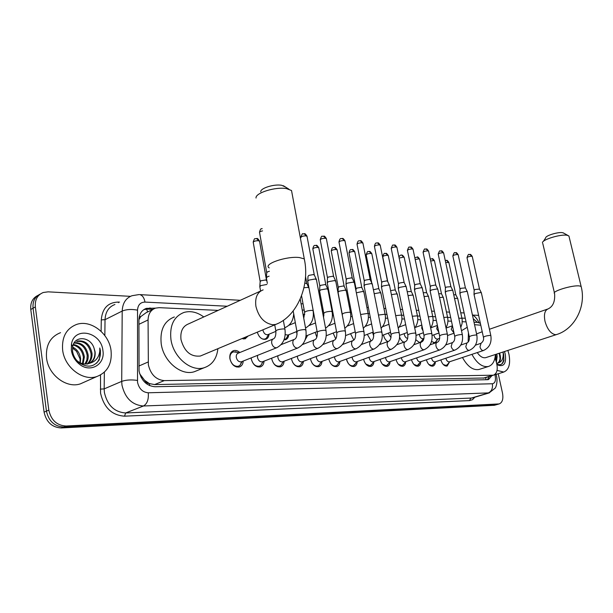 <?xml version="1.0" encoding="UTF-8"?>
<svg xmlns="http://www.w3.org/2000/svg" width="613" height="613" viewBox="0 0 613 613"><rect width="100%" height="100%" fill="white"/><g stroke="black" fill="none" stroke-linecap="round" stroke-linejoin="round"><path stroke-width="0.92" d="M387.753 341.594C385.661 340.338 384.274 338.23 383.577 335.257L383.516 334.92M371.126 340.928L367.294 334.33M353.831 340.092L350.521 333.702M335.725 338.905L333.143 333.043M316.829 337.234L315.151 332.353M297.067 334.422L296.493 331.618M357.233 361.509C357.042 364.199 356.015 365.854 354.161 366.49C350.536 366.773 347.977 364.306 346.491 359.095L346.483 359.065M339.924 361.448C339.725 364.199 338.66 365.907 336.729 366.566C332.959 366.873 330.323 364.367 328.806 359.049L328.775 358.873M321.994 361.386C321.779 364.206 320.668 365.953 318.66 366.643C314.745 366.98 312.017 364.428 310.477 358.996L310.423 358.666M303.397 361.31C303.174 364.206 302.017 366.007 299.926 366.727C295.849 367.095 293.029 364.497 291.466 358.942L291.382 358.444M284.103 361.233C283.865 364.199 282.662 366.061 280.478 366.812C276.241 367.21 273.321 364.566 271.728 358.889L271.628 358.191M264.065 361.141C263.82 364.191 262.563 366.114 260.287 366.903C255.866 367.333 252.847 364.643 251.223 358.827L251.1 357.915M243.246 361.042C242.993 364.176 241.683 366.16 239.308 366.988C234.695 367.455 231.561 364.72 229.906 358.774C229.423 354.529 230.68 351.808 233.683 350.621C235.767 350.092 237.806 350.728 239.806 352.529M218.144 310.393L159.158 307.665L155.518 308.124C150.783 309.894 148.292 313.833 148.07 319.948L148.354 364.781C150.683 374.505 155.986 379.784 164.261 380.619L493.457 375.194C497.212 373.394 498.162 368.98 496.3 361.946L494.975 357.908M139.672 373.769L145.825 381.93L147.526 383.194L149.411 383.615L149.641 385.646M149.411 383.615L144.798 380.458M143.833 309.611L147.572 309.121L152.982 309.358L146.101 312.714L140.745 316.622L138.921 319.695M149.649 383.615L154.583 384.589L484.485 377.983M480.362 323.304L477.673 322.423L474.01 322.254M466.072 321.886L462.271 321.71M451.467 321.204L447.919 321.043M436.356 320.507L433.092 320.354M420.725 319.787L417.752 319.649M404.526 319.036L401.883 318.913M387.738 318.254L385.447 318.147M370.329 317.45L368.421 317.358M352.26 316.614L350.766 316.538M333.503 315.741L332.453 315.695M323.932 315.297L323.135 315.258M314.002 314.837L313.442 314.814M304.761 314.408L303.021 314.331M248.096 336.024L245.146 338.828L241.897 338.621M269.046 334.185C268.823 336.874 267.705 338.575 265.705 339.28C261.774 339.717 258.977 337.349 257.299 332.162M288.7 334.775C288.485 337.395 287.413 339.035 285.497 339.709L284.026 339.855M307.642 335.342L305.121 339.909M403.883 342.184C401.89 341.318 400.427 339.487 399.484 336.69M423.077 339.035L422.112 341.709M419.614 342.69L415.829 339.725M437.475 339.502L435.245 342.935L431.56 341.479M373.945 361.563C373.761 364.191 372.781 365.808 370.995 366.413C367.532 366.681 365.057 364.291 363.57 359.241M390.09 361.616C389.922 364.183 388.971 365.754 387.255 366.344C383.96 366.597 381.562 364.283 380.075 359.394M405.699 361.662C405.538 364.168 404.634 365.708 402.971 366.267C399.829 366.52 397.515 364.275 396.029 359.54M413.875 364.398L417.284 365.593L420.794 361.708C420.648 364.16 419.775 365.662 418.173 366.199C415.17 366.444 412.932 364.268 411.453 359.678M435.406 361.816C435.253 364.183 434.41 365.624 432.885 366.137C430.02 366.367 427.851 364.252 426.38 359.808M449.551 361.915L447.13 366.068C444.387 366.29 442.28 364.237 440.824 359.923M494.706 405.208L496.852 404.595L63.629 426.985C54.434 426.456 48.703 421.162 46.442 411.124L33.064 308.209C32.489 301.427 34.872 296.715 40.213 294.094C34.872 296.715 32.489 301.427 33.064 308.209L46.442 411.124C48.703 421.162 54.434 426.456 63.629 426.985L497.051 404.534M494.507 405.27L61.239 427.951C52.059 427.422 46.335 422.15 44.082 412.135L30.78 309.481C30.221 302.715 32.604 298.018 37.929 295.389M155.457 308.14L146.377 308.37C141.649 310.14 139.159 314.055 138.921 320.101L139.059 371.026C141.365 380.719 146.668 385.96 154.974 386.749L487.588 379.685L488.507 379.562L491.887 375.685M498.239 373.769L502.484 392.979C503.518 398.91 502.422 402.557 499.204 403.913L66.035 426.02C56.825 425.476 51.094 420.166 48.818 410.097L35.355 306.937C34.788 299.726 37.431 294.914 43.278 292.493L48.12 291.842L130.446 296.34M472.792 315.067L478.623 315.381M489.435 376.443L487.35 379.692M111.045 350.529C112.256 363.662 107.505 372.344 96.785 376.566C82.977 381.401 64.503 367.394 62.641 350.084C61.645 337.096 66.288 328.553 76.579 324.446C90.808 319.358 109.053 333.503 111.045 350.529M84.732 381.922L80.364 383.861C66.602 388.696 48.304 375.018 46.534 358C45.607 345.226 50.266 336.79 60.526 332.675M94.027 348.092C90.364 336.253 74.426 335.449 72.717 346.537L72.549 351.134C73.2 355.617 75.284 359.402 78.809 362.475C87.222 368.106 94.034 367.225 99.245 359.846L100.455 350.897L99.804 348L99.796 351.011C98.977 357.731 95.406 361.862 89.1 363.402C93.613 361.386 95.613 357.532 95.092 351.854L94.027 348.092L94.9 351.946C95.153 357.164 93.291 360.957 89.322 363.325M71.338 350.161L71.453 344.245C74.15 325.955 101.137 331.817 102.892 350.452C105.505 364.49 90.18 373.57 79.077 363.93C74.794 360.306 72.211 355.716 71.338 350.161M87.238 363.9C90.065 361.295 91.337 357.923 91.046 353.77C89.046 344.728 84.265 340.636 76.702 341.495L77.652 341.02C85.222 340.169 90.004 344.268 92.004 353.31C92.287 357.731 90.885 361.226 87.782 363.793M84.954 364.038L86.862 360.053L87.215 355.571C85.613 347.433 81.322 343.265 74.342 343.065M85.544 364.045C87.575 361.494 88.456 358.513 88.172 355.126C86.433 346.659 81.958 342.514 74.74 342.682M82.433 363.639L83.422 357.364C82.311 350.644 78.885 346.521 73.146 345.019M83.084 363.793L84.372 356.919C83.138 349.808 79.468 345.655 73.361 344.452M72.503 347.939L76.533 351.31L80.081 358.942L80.05 362.727M80.311 362.858L80.602 358.697C79.813 353.157 77.154 349.287 72.618 347.088M76.748 361.708L78.924 363.103M80.717 363.861L87.69 364.007M76.801 360.498C80.41 363.662 84.364 364.681 88.655 363.555L89.1 363.402M96.54 363.225C100.172 358.927 101.26 353.854 99.804 348M507.863 350.437L508.951 354.222C510.69 363.877 508.966 369.823 503.771 372.045L497.043 370.405M504.491 351.533L505.265 354.191C506.43 363.187 504.124 366.873 498.346 365.241L496.913 364.283M498.331 365.233L496.898 364.053C500.315 365.593 502.652 364.406 503.894 360.505L503.671 354.483L503.135 352.544L503.242 354.567C503.135 359.08 501.549 361.854 498.469 362.888C500.323 361.532 500.89 358.95 500.17 355.134L499.572 353.134M496.032 361.134L496.377 358.927L495.787 354.368M496.4 362.268L497.174 356.107L496.722 354.069M497.373 363.264C498.982 362.421 499.894 360.605 500.116 357.816L499.534 353.149M496.691 363.31L498.469 362.888M496.315 359.639L495.503 354.467M500.055 358.528L499.235 353.249M501.626 364.099C503.863 361.386 504.361 357.54 503.135 352.544M260.786 191.792C260.134 188.229 274.279 183.823 281.719 185.31L285.52 187.057M292.11 193.654L291.52 190.513L286.6 188.635C275.75 186.49 254.993 192.942 256.042 198.053M260.816 290.937L188.628 323.856C182.689 326.208 180.153 331.457 180.996 339.602C184.337 351.586 190.804 357.057 200.397 356.015L202.397 355.18M217.899 348.682C216.757 358.605 212.205 364.95 204.229 367.708C191.141 372.175 173.318 357.356 170.935 339.41C169.525 325.434 173.877 316.438 184 312.431C190.589 310.599 197.187 312.109 203.769 316.952M197.608 370.398L194.375 371.708C181.279 376.183 163.533 361.555 161.211 343.77C159.847 329.917 164.223 320.982 174.345 316.959M543.402 241.353L545.693 237.859C545.34 235.706 558.236 231.752 562.611 232.695L563.891 233.216M569.155 236.947L568.918 235.982L567.132 235.285C560.772 233.936 541.892 239.706 542.467 242.779M477.251 352.575C480.01 356.536 482.829 358.23 485.703 357.663L486.109 357.525M495.427 354.49C494.906 361.118 492.561 365.118 488.377 366.49C482.423 367.455 476.929 363.409 471.91 354.352M479.588 369.294L478.945 369.501C472.96 370.482 467.466 366.474 462.463 357.486M482.216 331.756L476.554 333.893M468.133 342.1L468.439 332.813M474.546 324.675L480.776 325.196M461.489 330.721L467.244 327.281M237.001 352.283L233.377 351.854C230.733 352.904 229.622 355.295 230.051 359.034C231.507 364.275 234.266 366.689 238.334 366.275L239.989 365.34L241.752 361.639M273.183 338.951L238.296 353.142C236.71 353.77 236.043 355.211 236.304 357.463C237.177 360.62 238.84 362.068 241.284 361.823L241.721 361.647M266.341 278.087L267.391 276.792L269.13 276.179M266.387 277.459L266.716 272.823L267.475 271.873L269.421 271.26M251.207 357.877L251.338 359.088C252.763 364.206 255.422 366.574 259.322 366.191L260.885 365.325L262.41 362.72M257.575 355.348L257.498 357.548C258.357 360.628 259.958 362.053 262.303 361.831L262.693 361.678M271.689 358.168L271.812 359.141C273.214 364.145 275.781 366.467 279.528 366.122L280.992 365.31L282.424 362.95M277.881 355.755L277.888 357.632C278.731 360.643 280.279 362.045 282.524 361.831L282.884 361.701M307.703 281.375L308.845 280.11L315.182 278.992L316.461 279.819M307.741 280.823L308.025 276.31L308.845 275.383L313.412 274.57L314.377 275.122M292.616 362.283C294.424 365.256 296.546 366.513 298.975 366.045L300.355 365.294L301.703 363.149M297.458 356.122L297.512 357.708C298.347 360.651 299.841 362.03 301.994 361.839L302.316 361.716M327.204 282.922L328.376 281.681L334.583 280.578L335.786 281.352M327.227 282.409L327.495 277.95L328.338 277.038L332.813 276.241L333.717 276.754M291.413 358.429L291.52 359.195M312.055 363.049C313.787 365.432 315.672 366.405 317.726 365.976L319.021 365.271L320.285 363.325M316.339 356.444L316.423 357.785C317.235 360.666 318.683 362.015 320.752 361.839L321.043 361.731M345.962 284.409L347.173 283.183L353.257 282.103L354.391 282.831M345.993 283.934L346.23 279.528L347.104 278.631L351.494 277.85L352.345 278.325M330.66 363.494C332.284 365.501 334.001 366.306 335.801 365.907L337.02 365.248L338.207 363.478M334.552 356.743L334.652 357.862C335.449 360.682 336.851 362.007 338.843 361.846L339.104 361.747M364.038 285.85L365.279 284.639L371.24 283.574L372.313 284.256M364.061 285.397L364.283 281.045L365.179 280.164L369.478 279.398L370.283 279.842M346.475 359.333C347.786 363.923 350.038 366.091 353.241 365.838L355.509 363.609M352.13 357.011L352.23 357.931C353.019 360.689 354.375 361.999 356.291 361.846L356.528 361.762M381.455 287.229L382.727 286.033L388.573 284.991L389.584 285.627M381.47 286.807L381.677 282.509L382.596 281.643L386.818 280.884L387.569 281.306M365.769 364.007L370.076 365.777L372.214 363.724M369.103 357.256L369.202 358C369.976 360.705 371.286 361.984 373.133 361.854L373.355 361.777M398.251 288.562L399.553 287.39L405.293 286.355L406.243 286.961M398.266 288.164L398.458 283.919L399.4 283.068L403.538 282.325L404.251 282.716M382.374 364.176L386.343 365.716L388.358 363.823M385.5 357.479L385.585 358.061C386.351 360.712 387.623 361.976 389.408 361.854L389.607 361.785M414.465 289.842L415.79 288.685L421.422 287.681L422.326 288.24M414.48 289.474L414.656 285.283L415.614 284.44L419.675 283.712L420.349 284.08M398.396 364.298L402.074 365.654L403.967 363.907M401.354 357.685L401.423 358.122C402.182 360.728 403.415 361.969 405.132 361.854L405.316 361.793M430.119 291.083L431.475 289.949L437 288.953L437.851 289.482M430.134 290.738L430.295 286.6L431.276 285.765L435.261 285.053L435.897 285.397M418.212 365.11L419.07 363.976M416.687 357.877L416.74 358.184C417.484 360.735 418.687 361.961 420.342 361.854L420.503 361.8M445.245 292.286L446.624 291.16L452.057 290.187L452.861 290.685M445.26 291.957L445.406 287.872L446.402 287.053L450.915 286.669M428.832 364.474L431.996 365.54L433.682 364.038M431.521 358.053L431.56 358.245C432.288 360.75 433.452 361.954 435.061 361.862L435.207 361.808M459.873 293.443L461.275 292.332L466.608 291.374L467.367 291.842M459.88 293.137L460.018 289.098L461.03 288.294L465.443 287.903M443.299 364.528L446.249 365.478L447.842 364.091M445.881 358.222L445.904 358.306C446.624 360.758 447.758 361.946 449.306 361.862L449.444 361.816M474.018 294.562L475.443 293.474L480.684 292.524L481.404 292.968M474.025 294.278L474.155 290.286L475.182 289.489L479.496 289.098M241.989 338.652L244.342 338.629L246.832 336.552M259.782 286.83L260.793 285.612L266.885 284.447M259.82 286.24L260.15 281.696L260.885 280.8L265.529 279.98L266.617 280.57M262.739 339.112L264.9 339.081L266.371 338.246L267.82 335.717M262.946 329.794L263.015 330.422C263.889 333.495 265.49 334.92 267.804 334.698L268.226 334.522M284.103 339.633L286.087 338.728L287.451 336.437M285.214 334.667L288.01 335.058M303.933 287.758L307.657 287.413L308.967 287.857M304.83 283.106L306.898 283.612M305.489 338.774L306.362 337.112M306.094 335.786L307.067 335.564M319.542 291.06L320.668 289.888L326.729 288.807L327.932 289.543M319.572 290.577L319.833 286.202L320.645 285.344L325.02 284.562L325.917 285.045M338.001 292.363L339.165 291.206L345.104 290.148L346.238 290.83M338.024 291.911L338.269 287.589L339.112 286.746L343.395 285.98L344.238 286.432M356.345 292.792L362.812 291.436L363.884 292.087M355.946 290.769L356.046 288.93L356.904 288.095L361.111 287.344L361.908 287.765M374.198 293.704L379.899 292.685L380.911 293.29M373.409 289.75L378.198 288.662L378.949 289.06M372.551 332.338L373.731 336.108M391.416 294.661L396.389 293.888L397.347 294.455M390.604 290.669L394.688 289.934L395.4 290.301M388.65 333.005L388.765 334.131L391.002 337.64M408.036 295.627L412.319 295.045L413.216 295.581M407.216 291.673L411.292 291.512M404.228 333.633L404.342 334.591C404.994 336.951 406.12 338.207 407.722 338.368M424.073 296.6L427.713 296.171L428.564 296.677M423.254 292.685L426.656 292.677M418.94 342.514L420.893 341.977L421.721 340.859M419.307 334.231L419.415 335.035C420.158 337.587 421.361 338.805 423.008 338.705L423.185 338.637M439.567 297.558L442.594 297.251L443.398 297.734M438.747 293.704L441.513 293.803M433.506 342.82L435.337 342.315L436.119 341.288M433.897 334.805L433.996 335.464C434.74 337.962 435.904 339.165 437.49 339.073L437.659 339.02M454.547 298.508L456.991 298.301L457.758 298.753M453.727 294.707L455.888 294.891M138.852 366.045L148.139 361.999M146.714 309.113L147.526 312.025M140.745 316.622L139.343 316.454M141.825 377.133L140.959 377.033M485.718 377.6L485.986 379.723M154.583 384.589L164.261 380.619M138.913 324.331L148.07 319.948M483.228 378.213L492.53 375.325M493.787 405.377L498.484 404.021M61.239 427.951L66.035 426.02M44.082 412.135L48.818 410.097M30.78 309.481L35.355 306.937M227.262 306.239L144.982 302.086C140.385 302.24 137.902 304.929 137.527 310.155L137.527 382.282C139.067 388.78 142.63 392.282 148.231 392.78L492.369 383.753C495.005 383.225 495.955 380.681 495.22 376.137L494.775 374.558M489.404 392.864L143.442 405.99C132.209 405.109 125.052 398.151 121.972 385.117L121.711 381.386L104.164 388.887L104.402 392.55C107.398 405.354 114.485 412.158 125.665 412.963L472.125 398.021M474.86 397.209L472.539 399.653L469.566 400.595L124.516 416.173L125.665 412.963L143.442 405.99C147.212 403.829 148.813 399.423 148.231 392.78M472.217 397.99L488.99 392.987L495.082 388.236C496.162 387.217 497.794 381.401 496.553 376.29L496.04 374.436L494.867 374.842M124.516 416.173C111.926 415.3 103.949 407.66 100.57 393.247L100.509 375.003M101.114 331.342L101.275 319.902C102.294 308.324 107.972 302.378 118.294 302.063L119.52 302.125M137.389 380.42C131.335 379.539 126.109 379.861 121.711 381.386L122.202 311.059L105.038 319.672L104.838 335.579M137.527 310.155C131.611 309.021 126.5 309.32 122.202 311.059C122.562 303.174 125.841 298.056 132.048 295.704L139.074 294.569M114.93 304.477C108.739 306.845 105.436 311.91 105.038 319.672L101.275 319.902M104.371 372.198L104.164 388.887L100.31 389.125M492.369 383.753C492.998 388.45 491.496 391.584 487.879 393.155L470.661 398.289L469.566 400.595M477.443 322.415L473.236 318.706M465.282 318.262L461.964 318.093M450.678 317.519L447.613 317.365M435.567 316.76L432.77 316.614M419.928 315.971L417.484 316.132M403.729 315.151L401.615 315.358M386.941 314.3L385.179 314.553M369.532 313.419L368.16 313.718M351.464 312.507L350.429 312.461L350.506 312.86M332.706 311.565L332.116 311.534M323.365 311.09L322.346 311.036M304.201 310.124L302.232 310.025M118.439 302.676L118.294 302.063M144.982 302.086C144.178 297.734 142.423 295.244 139.726 294.615L240.281 300.301M147.572 309.121L150.055 307.895M263.13 289.88C257.245 292.179 254.839 297.673 255.912 306.362C258.686 317.25 264.326 323.38 272.823 324.752L275.827 324.4L278.026 323.442M269.199 267.889C262.571 264.218 286.562 255.897 299.405 257.544L304.293 258.924L304.776 261.506M568.918 235.982L581.124 286.432L579.362 285.926C572.243 284.938 550.934 291.543 554.596 293.55C555.179 301.473 553.01 306.592 548.099 308.898C544.735 310.339 543.708 314.477 545.003 321.319C547.317 329.281 550.788 333.733 555.416 334.683L556.52 334.56C574.795 329.127 586.48 306.178 581.124 286.432L581.316 287.221M266.686 272.433L259.598 232.702C259.207 232.02 260.203 231.415 262.571 230.894M285.022 329.625L284.93 329.135L283.589 328.89C278.654 329.242 276.088 330.032 275.881 331.258C275.973 335.334 275.229 337.832 273.651 338.759C272.065 339.387 271.421 340.859 271.712 343.173C272.478 346.1 273.988 347.648 276.241 347.816L277.222 347.533M305.956 330.238L304.615 329.549C299.795 329.909 297.259 330.683 296.999 331.878C297.113 335.847 296.363 338.292 294.738 339.219C293.213 339.824 292.6 341.265 292.891 343.548C293.65 346.414 295.114 347.931 297.282 348.092L298.171 347.839M300.853 237.706C301.006 236.557 302.768 235.936 306.132 235.852L307.075 236.564M304.209 233.683L306.132 235.852M326.07 330.828L324.813 330.192C320.109 330.545 317.603 331.311 317.289 332.476C317.419 336.345 316.653 338.736 315.005 339.656C313.527 340.238 312.944 341.656 313.243 343.908C313.994 346.72 315.411 348.207 317.496 348.36L318.308 348.138M327.472 277.635L320.3 240.066C320.499 238.94 322.239 238.334 325.526 238.242L326.407 238.909M323.603 236.112L325.526 238.242M345.41 331.395L344.23 330.805C339.633 331.158 337.15 331.909 336.798 333.051C336.943 336.821 336.169 339.165 334.483 340.077C333.066 340.644 332.507 342.039 332.813 344.253C333.556 347.012 334.928 348.468 336.935 348.621L337.671 348.422M346.207 279.237L339.035 242.334C339.257 241.238 340.981 240.641 344.192 240.541L345.027 241.17M342.276 238.449L344.192 240.541M364.015 331.947L362.904 331.388C358.406 331.748 355.961 332.484 355.563 333.602C355.716 337.288 354.942 339.579 353.234 340.483C351.854 341.035 351.326 342.406 351.64 344.59C352.368 347.295 353.701 348.72 355.64 348.874L356.314 348.69M364.26 280.769L357.08 244.526C357.333 243.453 359.034 242.863 362.183 242.763L362.965 243.346M360.268 240.702L362.183 242.763M381.937 332.484L380.888 331.955C376.489 332.315 374.068 333.043 373.631 334.131C373.8 337.732 373.018 339.977 371.286 340.874C369.953 341.41 369.447 342.751 369.769 344.904C370.49 347.563 371.784 348.966 373.646 349.111L374.267 348.95M381.661 282.256L374.482 246.633C374.758 245.583 376.443 245.008 379.524 244.901L380.267 245.445M377.616 242.871L379.524 244.901M399.201 332.997L398.212 332.507C393.906 332.867 391.515 333.579 391.04 334.644C391.217 338.161 390.435 340.361 388.68 341.249C387.393 341.77 386.91 343.096 387.232 345.219C387.952 347.824 389.209 349.195 391.002 349.341L391.569 349.195M398.442 283.681L391.263 248.663C391.569 247.644 393.232 247.077 396.251 246.962L396.956 247.476M394.351 244.962L396.251 246.962M415.844 333.495L414.917 333.028C410.702 333.388 408.335 334.093 407.821 335.135C408.013 338.575 407.224 340.736 405.454 341.617C404.212 342.123 403.752 343.418 404.074 345.517C404.787 348.077 406.005 349.425 407.737 349.563L408.258 349.433M414.633 285.06L407.469 250.625C407.798 249.629 409.446 249.07 412.403 248.947L413.062 249.437M410.503 246.985L412.403 248.947M431.904 333.97L431.031 333.541C426.901 333.901 424.556 334.591 424.012 335.61C424.211 338.974 423.422 341.089 421.637 341.97C420.434 342.46 419.997 343.74 420.326 345.801C421.024 348.314 422.211 349.64 423.89 349.785L424.365 349.663M430.272 286.394L423.123 252.518C423.476 251.545 425.1 251.001 428.004 250.87L428.633 251.33M426.112 248.939L428.004 250.87M447.413 334.437L446.578 334.031C442.532 334.391 440.218 335.066 439.644 336.07C439.85 339.357 439.054 341.441 437.261 342.307C436.096 342.79 435.682 344.046 436.012 346.077C436.701 348.552 437.858 349.854 439.475 349.992L439.919 349.877M445.39 287.681L438.249 254.357C438.624 253.399 440.234 252.862 443.084 252.732L443.674 253.161M441.199 250.832L443.084 252.732M462.394 334.89L461.604 334.506C457.635 334.859 455.352 335.533 454.739 336.514C454.953 339.732 454.164 341.778 452.356 342.636L451.168 346.345C451.85 348.774 452.976 350.054 454.54 350.192L454.953 350.092M460.003 288.922L452.877 256.127C453.275 255.192 454.869 254.663 457.658 254.533L458.225 254.931M455.788 252.656L457.658 254.533M476.868 335.319L476.125 334.959C472.232 335.319 469.972 335.978 469.336 336.935C469.558 340.092 468.761 342.1 466.953 342.951L465.811 346.606C466.493 348.996 467.589 350.253 469.098 350.383L469.481 350.291M474.14 290.118L467.037 257.835C467.451 256.931 469.029 256.403 471.765 256.272L472.301 256.648M469.903 254.418L471.765 256.272M490.875 335.74L490.17 335.403C486.347 335.763 484.109 336.407 483.45 337.349C484.002 339.564 483.213 341.533 481.067 343.257L479.979 346.858C480.653 349.203 481.718 350.444 483.182 350.575L483.534 350.49M260.134 281.336L253.269 242.518C253.361 241.376 255.115 240.763 258.533 240.679L259.59 241.453M256.648 238.472L258.533 240.679M284.624 327.426L286.056 327.158M303.749 318.262L304.661 312.622C304.945 311.396 307.366 310.638 311.925 310.347L313.113 310.607C314.193 318.783 311.665 324.561 305.535 327.963L305.81 327.84M319.81 285.903L312.875 249.162C313.067 248.096 314.76 247.514 317.963 247.407L318.844 248.043M316.07 245.315L317.963 247.407M323.564 317.542L323.833 313.549C324.154 312.354 326.545 311.611 331.012 311.312L332.2 311.971M338.246 287.313L331.296 251.215C331.518 250.173 333.196 249.598 336.33 249.491L337.158 250.089M334.445 247.43L336.33 249.491M342.399 315.741L342.292 314.446C342.659 313.281 345.019 312.546 349.387 312.247L350.437 312.477L346.153 290.416M356.023 288.669L349.065 253.192C349.318 252.173 350.973 251.614 354.038 251.499L354.827 252.058M352.161 249.468L354.038 251.499M360.597 314.5L368.084 313.358L363.808 291.688M371.769 282.976L366.214 255.1C366.49 254.104 368.129 253.552 371.133 253.43L371.869 253.958M369.248 251.437L371.133 253.43M378.451 315.044L385.11 314.216L380.834 292.922M387.807 281.788L382.765 256.939C383.064 255.973 384.688 255.422 387.631 255.299L388.336 255.797M385.761 253.338L387.631 255.299M395.676 315.641L401.546 315.036L397.27 294.11M399.132 258.058L403.576 257.108L404.235 257.575M401.707 255.169L403.576 257.108M406.113 326.783L406.465 328.507M412.288 316.254L417.422 315.833L413.154 295.259M415.177 259.514L418.985 258.855L419.614 259.291M417.124 256.947L418.985 258.855M421.92 325.541L421.729 328.216L423.039 330.943M428.326 316.883L431.973 316.431L432.816 316.883M430.686 261L433.889 260.54L434.479 260.954M432.035 258.663L433.889 260.54M437.406 325.465L436.724 328.767L438.824 332.185M443.812 317.511L446.846 317.182L447.643 317.611M445.682 262.479L448.877 262.563M446.463 260.326L448.31 262.172M452.44 325.771L451.229 329.311L453.988 332.982M458.777 318.139L461.987 318.316M233.683 350.621L232.787 350.988M484.17 378.083L493.457 375.194M499.204 403.913L496.852 404.595M479.014 322.683C477.205 318.913 474.991 316.285 472.385 314.806M464.133 312.967L460.792 312.776M449.528 312.14L446.44 311.963M434.41 311.281L431.606 311.12M418.771 310.4L416.265 310.255M402.572 309.481L400.389 309.358M385.784 308.531L383.953 308.431M368.375 307.55L366.919 307.465M350.307 306.523L349.264 306.469M331.541 305.466L330.951 305.427M322.2 304.937L321.181 304.876M303.044 303.849L301.075 303.741M496.04 374.436L495.756 373.555M143.886 309.596L146.377 308.37M96.785 376.566L80.364 383.861M72.717 346.537L71.453 344.245M78.809 362.475L79.077 363.93M503.771 372.045L496.047 374.451M283.321 185.685L288.922 189.179M200.397 356.015L275.827 324.4C297.175 316.415 310.155 285.489 304.293 258.924L291.52 190.513M204.229 367.708L194.375 371.708M563.201 232.833L567.975 235.484M485.703 357.663L556.52 334.56M488.377 366.49L478.945 369.501M554.405 292.738L542.766 243.453M489.435 329.258L547.631 309.067M259.506 232.204C260.939 226.879 261.728 229.523 262.157 228.572M238.334 366.275L236.511 366.988M242.15 361.478L239.989 365.34M241.284 361.823L276.747 347.724C283.329 344.222 286.064 338.024 284.93 329.135L283.352 320.354M232.595 352.176L230.81 352.912M238.901 352.896L235.315 351.739M275.789 330.767L274.739 324.852M267.337 283.359L266.41 278.149M259.322 366.191L257.567 366.873M263.107 361.517L260.885 365.325M262.303 361.831L297.749 348.015C304.286 344.583 306.998 338.506 305.872 329.786L300.209 299.075M281.145 344.636L294.324 339.38M296.922 331.426L293.183 310.967M300.768 237.277C303.205 231.3 302.316 234.764 304.469 233.722C304.807 233.331 305.649 234.135 306.99 236.135L314.27 274.808M279.528 366.122L277.835 366.758M283.275 361.547L280.992 365.31M282.524 361.831L317.925 348.291C324.423 344.935 327.112 338.974 325.993 330.407L316.362 279.306M302.5 344.544L314.63 339.801M317.212 332.054L307.772 281.428M314.208 274.77L316.285 279.252M320.231 239.66C322.063 234.082 321.971 237.07 323.863 236.151C324.193 235.767 325.013 236.557 326.331 238.511L333.625 276.463M298.975 366.045L297.351 366.651M302.699 361.57L300.355 365.294M301.994 361.839L337.334 348.552C343.778 345.272 346.445 339.426 345.334 331.005L335.694 280.877M322.959 344.506L334.154 340.207M336.721 332.652L327.258 282.976M333.564 276.425L335.625 280.823M338.966 241.959C340.123 237.032 341.119 239.047 342.537 238.488C342.828 238.097 343.64 238.871 344.958 240.794L352.253 278.057M317.726 365.976L316.162 366.551M321.411 361.601L319.021 365.271M320.752 361.839L356.007 348.805C362.406 345.594 365.049 339.855 363.946 331.587L354.306 282.386M342.59 344.506L352.927 340.598M355.494 333.234L346.016 284.463M352.199 278.026L354.237 282.34M357.011 244.173C358.184 239.292 359.042 241.315 360.528 240.733C360.812 240.357 361.601 241.116 362.896 243.001L370.191 279.589M335.801 365.907L334.292 366.451M339.456 361.624L337.02 365.248M338.843 361.846L373.991 349.05C380.658 345.272 383.286 339.64 381.868 332.139L372.229 283.834M361.448 344.529L371.011 340.974M373.562 333.786L364.084 285.896M370.145 279.559L372.16 283.796M374.413 246.303C375.6 241.476 376.336 243.484 377.876 242.909C378.152 242.541 378.926 243.277 380.198 245.123L387.493 281.068M353.241 365.838L351.793 366.359M356.866 361.639L354.398 365.218M356.291 361.846L391.324 349.287C398.136 345.173 400.733 339.633 399.132 332.675L389.5 285.237M379.585 344.583L388.435 341.341M390.971 334.323L381.501 287.275M387.447 281.038L389.447 285.198M391.201 248.357C393.331 242.786 392.787 245.905 394.611 245.001C394.856 244.625 395.623 245.353 396.895 247.177L404.174 282.501M370.076 365.777L368.689 366.267M373.677 361.662L371.171 365.195M373.133 361.854L408.036 349.517C414.288 346.491 416.871 341.05 415.783 333.196L406.166 286.593M397.04 344.652L405.231 341.694M407.76 334.836L398.297 288.6M404.128 282.47L406.113 286.555M407.407 250.342C409.484 244.855 408.902 247.92 410.764 247.024C411.009 246.656 411.752 247.368 413.009 249.154L420.273 283.88M386.343 365.716L385.01 366.176M389.914 361.678L387.378 365.164M389.408 361.854L424.165 349.732C430.364 346.766 432.931 341.418 431.851 333.694L422.25 287.903M413.852 344.736L421.43 342.039M423.951 335.326L414.503 289.888M420.234 283.85L422.196 287.865M423.062 252.249C425.123 246.832 424.487 249.874 426.372 248.978C426.61 248.617 427.345 249.315 428.571 251.062L435.828 285.206M402.074 365.654L400.787 366.091M405.607 361.693L403.048 365.133M405.132 361.854L439.736 349.946C445.889 347.035 448.432 341.778 447.352 334.177L437.782 289.16M430.065 344.835L437.077 342.376M439.59 335.809L430.157 291.121M435.789 285.183L437.736 289.129M438.195 254.104C440.157 248.794 439.59 251.736 441.452 250.863C441.666 250.502 442.387 251.184 443.62 252.916L450.854 286.493M417.284 365.593L416.051 366.007M420.342 361.854L454.785 350.146C460.884 347.287 463.405 342.123 462.34 334.644L452.792 290.386M445.705 344.943L452.187 342.698M454.693 336.261L445.283 292.317M450.816 286.47L452.746 290.347M452.831 255.889C454.838 250.426 454.501 253.606 456.041 252.694C456.248 252.334 456.961 253 458.172 254.701L465.382 287.742M431.996 365.54L430.816 365.93M435.483 361.716L432.878 365.08M435.061 361.862L469.328 350.345C475.381 347.54 477.879 342.452 476.822 335.089L467.305 291.566M460.807 345.058L466.8 343.004M469.282 336.706L459.903 293.474M465.351 287.719L467.259 291.527M466.991 257.613C468.991 252.204 468.616 255.376 470.156 254.456C470.363 254.104 471.06 254.763 472.255 256.433L479.443 288.945M446.249 365.478L445.115 365.854M449.704 361.731L447.084 365.049M449.306 361.862L483.396 350.536C489.404 347.778 491.879 342.774 490.821 335.526L481.343 292.7M475.397 345.18L480.921 343.311M483.404 337.135L474.056 294.592M479.412 288.922L481.305 292.677M253.184 242.058C255.016 236.894 254.318 239.376 256.893 238.503C257.291 238.12 258.165 238.947 259.514 240.993L266.509 280.233M244.342 338.629L243.461 338.997M246.472 336.706L245.905 337.732M260.579 291.045L259.851 286.892M266.44 280.195L266.992 281.413M264.9 339.081L264.057 339.426M268.578 334.376L266.371 338.246M267.804 334.698L275.896 331.357M284.677 327.733L285.597 327.357C290.547 324.974 293.252 320.446 293.696 313.772M284.7 339.51L284.057 339.771M288.348 334.92L286.087 338.728M287.627 335.211L296.891 331.457M305.542 276.555L306.799 283.321M288.853 325.304L295.313 322.63M304.584 312.178L301.55 295.757M306.745 283.283L308.768 287.666M312.806 248.778C313.94 243.89 315.059 245.92 316.316 245.346C316.637 244.955 317.45 245.736 318.768 247.667L325.825 284.777M307.397 335.434L305.611 338.338M306.722 335.702L317.12 331.572M325.564 328.147C331.012 324.515 333.196 318.982 332.123 311.557L327.848 289.091M309.144 325.511L315.511 322.928M323.748 313.136L319.595 291.106M325.771 284.738L327.779 289.045M331.235 250.855C332.392 246.012 333.334 248.043 334.683 247.46C334.997 247.085 335.801 247.844 337.089 249.736L344.154 286.179M326.277 335.732L336.545 331.717M328.583 325.779L334.928 323.25M350.437 312.477C351.487 319.227 349.609 324.484 344.805 328.254M342.215 314.063L338.054 292.409M344.108 286.148L346.084 290.37M349.004 252.862C350.169 248.073 350.988 250.081 352.398 249.499C352.682 249.116 353.463 249.859 354.758 251.728L361.823 287.535M345.671 335.572L355.233 331.894M347.242 326.085L353.617 323.587M368.084 313.358C369.11 319.488 367.516 324.469 363.302 328.284M361.777 287.505L363.747 291.65M366.153 254.786C368.168 249.315 367.846 252.357 369.493 251.468C369.769 251.092 370.536 251.82 371.807 253.652L378.872 288.838M364.306 335.464L373.225 332.085M365.187 326.415L371.616 323.932M385.11 314.216C386.098 319.779 384.757 324.461 381.094 328.269M378.826 288.807L380.78 292.884M382.704 256.648C384.734 251.223 384.313 254.265 385.998 253.368C386.267 253 387.025 253.713 388.274 255.506L395.331 290.102M382.221 335.403L390.565 332.292M382.466 326.76L388.956 324.292M401.546 315.036C402.603 319.71 401.492 324.101 398.228 328.193M395.293 290.072L397.216 294.079M398.894 256.893C400.105 255.223 401.124 254.656 401.944 255.207C402.182 254.832 402.933 255.529 404.182 257.307L411.223 291.321M399.477 335.38L407.285 332.514M399.117 327.112L405.676 324.66M417.422 315.833C418.411 320.009 417.514 324.093 414.725 328.078M411.193 291.29L413.101 295.228M414.832 257.874L417.361 256.977C417.599 256.609 418.327 257.299 419.56 259.038L426.594 292.493M416.097 335.395L423.414 332.744M430.64 327.917C432.878 324.476 433.583 320.699 432.755 316.607L428.502 296.37M415.185 327.48L421.813 325.028M426.556 292.47L428.449 296.34M430.288 259.13L432.272 258.694C432.502 258.334 433.222 259.008 434.433 260.717L441.452 293.635M420.005 342.452L419.438 342.652M423.437 338.545L420.893 341.977M423.008 338.705L424.004 338.345M432.127 335.441L438.992 332.982M445.98 327.717C447.812 324.469 448.348 321.013 447.59 317.35L443.337 297.451M430.686 327.84L437.391 325.403M441.414 293.612L443.291 297.42M445.253 260.51L446.701 260.356C446.908 259.996 447.613 260.655 448.831 262.341L455.827 294.738M434.494 342.767L433.95 342.958M437.904 338.928L435.337 342.315M437.49 339.073L439.713 338.292M447.59 335.51L454.041 333.227M460.792 327.472L462.079 323.549L462.171 319.411L457.696 298.485M446.057 328.07L452.172 325.871M455.796 294.715L457.658 298.454"/></g></svg>
